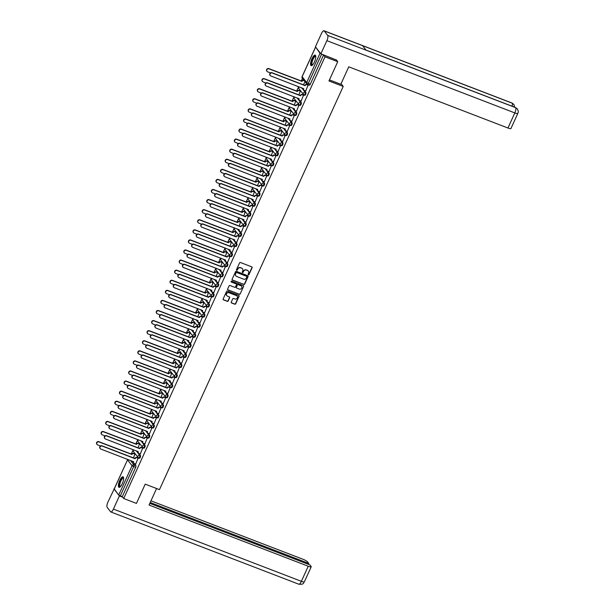 <?xml version="1.0" encoding="UTF-8"?>
<svg xmlns="http://www.w3.org/2000/svg" width="615" height="615" viewBox="0 0 615 615"><rect width="100%" height="100%" fill="white"/><g stroke="black" fill="none" stroke-linecap="round" stroke-linejoin="round"><path stroke-width="0.92" d="M248.399 274.751A0.5 0.461 142.3 0 0 249.044 274.475L252.112 267.74A0.707 0.661 142.3 0 0 251.773 266.864L240.48 262.52A0.707 0.661 142.3 0 0 239.566 262.913L236.491 269.654A0.5 0.461 142.3 0 0 236.729 270.269A0.5 0.461 142.3 0 0 237.375 269.993L237.767 269.116A2.268 2.114 142.3 0 1 240.703 267.863L241.641 268.225A2.268 2.114 142.3 0 1 242.725 271.023L242.325 271.899A0.5 0.461 142.3 0 0 242.564 272.507A0.5 0.461 142.3 0 0 243.209 272.237L243.602 271.361A2.268 2.114 142.3 0 1 246.538 270.1L247.476 270.469A2.268 2.114 142.3 0 1 248.56 273.268L248.168 274.136A0.5 0.461 142.3 0 0 248.399 274.751M248.145 274.498A0.5 0.461 142.3 0 0 248.883 274.267L251.958 267.533A0.707 0.661 142.3 0 0 251.958 266.964M236.475 270.008A0.5 0.461 142.3 0 0 237.213 269.785L237.767 269.116M242.31 272.253A0.5 0.461 142.3 0 0 243.048 272.03L243.602 271.361M314.426 62.007A5.635 1.784 -69 0 0 315.195 55.135A5.635 1.784 -69 0 0 311.928 58.771A5.635 1.784 -69 0 0 311.159 65.644A5.635 1.784 -69 0 0 314.426 62.007M122.262 483.682A5.635 1.784 -69 0 0 123.031 476.81A5.635 1.784 -69 0 0 119.756 480.446A5.635 1.784 -69 0 0 118.987 487.318A5.635 1.784 -69 0 0 122.262 483.682M231.255 302.103A0.707 0.661 142.3 0 0 231.594 302.98L234.761 304.194A0.707 0.661 142.3 0 0 235.676 303.802L239.089 296.315A0.707 0.661 142.3 0 0 238.751 295.446L227.458 291.103A0.707 0.661 142.3 0 0 226.543 291.495L223.13 298.982A0.707 0.661 142.3 0 0 223.468 299.859L227.296 301.327A0.707 0.661 142.3 0 0 228.211 300.935L229.672 297.729A0.707 0.661 142.3 0 0 229.334 296.853L227.435 296.123A1.899 1.768 142.3 0 1 226.781 293.37A1.899 1.768 142.3 0 1 228.98 292.732L236.414 295.592A1.899 1.768 142.3 0 1 237.067 298.344A1.899 1.768 142.3 0 1 234.869 298.982L233.631 298.506A0.707 0.661 142.3 0 0 232.716 298.898L231.255 302.103M336.205 59.717L337.735 61.7L328.956 80.965L343.216 86.438L159.47 489.632L145.217 484.151L136.438 503.408L123.715 498.519L325.012 56.811L323.59 54.973L321.614 54.212L308.269 83.494A1.445 0.454 111 0 1 307.431 84.424A1.445 0.454 111 0 1 307.362 84.37A1.445 1.345 142.3 0 1 306.808 83.963A1.445 1.445 0 0 0 307.431 84.424L309.414 85.185A1.445 0.454 111 0 1 309.337 85.131M337.735 61.7L325.012 56.811M243.755 284.468A0.707 0.661 142.3 0 0 244.67 284.076L248.083 276.589A0.707 0.661 142.3 0 0 247.745 275.712L236.444 271.369A0.707 0.661 142.3 0 0 235.53 271.761L232.116 279.248A0.707 0.661 142.3 0 0 232.455 280.125L243.594 284.261A0.707 0.661 142.3 0 0 244.509 283.869L247.922 276.381A0.707 0.661 142.3 0 0 247.922 275.82M243.586 286.452L240.173 293.939A0.707 0.661 142.3 0 1 239.258 294.331L227.965 289.988A0.707 0.661 142.3 0 1 227.627 289.111L229.08 285.914A0.707 0.661 142.3 0 1 230.002 285.514L234.584 287.282A0.707 0.661 142.3 0 0 235.499 286.882L236.468 284.76A0.707 0.661 142.3 0 0 236.129 283.884L231.355 282.054A0.5 0.461 142.3 0 1 231.186 281.332A0.5 0.461 142.3 0 1 231.763 281.163L243.248 285.575A0.707 0.661 142.3 0 1 243.586 286.452L240.173 293.939M132.417 461.188L133.424 462.488M134.193 463.479L135.907 465.701L133.924 464.94A1.445 0.454 111 0 1 133.655 466.647L120.309 495.921L118.71 495.014L114.244 488.994M302.457 78.336L301.219 81.049M298.659 86.669L296.622 91.135M294.062 96.747L292.025 101.214M289.465 106.833L287.436 111.3M284.876 116.919L282.839 121.386M280.279 126.998L278.241 131.464M275.681 137.084L273.652 141.55M271.092 147.162L269.055 151.628M266.495 157.248L264.458 161.714M261.898 167.334L259.861 171.8M257.301 177.412L255.271 181.879M252.711 187.498L250.674 191.965M248.114 197.576L246.077 202.043M243.517 207.662L241.48 212.129M238.92 217.748L236.89 222.215M234.33 227.827L232.293 232.293M229.733 237.913L227.696 242.379M225.136 247.991L223.099 252.458M220.539 258.077L218.51 262.543M215.95 268.163L213.912 272.63M211.352 278.241L209.315 282.708M206.755 288.327L204.726 292.794M202.166 298.406L200.129 302.88M197.569 308.492L195.532 312.958M192.972 318.578L190.934 323.044M188.375 328.656L186.345 333.122M183.785 338.742L181.748 343.208M179.188 348.828L177.151 353.294M174.591 358.906L172.554 363.373M169.994 368.992L167.964 373.459M165.404 379.071L163.367 383.537M160.807 389.157L158.77 393.623M156.21 399.243L154.173 403.709M151.621 409.321L149.583 413.787M147.023 419.407L144.986 423.873M142.426 429.485L140.389 433.952M137.829 439.571L135.8 444.038M133.24 449.657L131.203 454.124M123.715 498.519L122.293 496.682L120.309 495.921M315.849 47.324L320.015 53.305L321.614 54.212M305.701 91.005L308.153 85.001M301.112 101.091L303.556 95.079M298.913 94.925L300.351 90.935M296.515 111.177L298.959 105.165M294.316 105.011L295.754 101.014M291.917 121.255L294.362 115.251M289.719 115.097L291.156 111.1M287.32 131.341L289.773 125.329M285.122 125.176L286.559 121.178M282.731 141.419L285.175 135.415M280.532 135.262L281.97 131.264M278.134 151.505L280.578 145.494M275.935 145.348L277.373 141.35M273.537 161.591L275.989 155.58M271.338 155.426L272.776 151.428M268.94 171.67L271.392 165.666M266.741 165.512L268.186 161.514M264.35 181.756L266.795 175.744M262.151 175.59L263.589 171.593M259.753 191.834L262.198 185.83M257.554 185.676L258.992 181.679M255.156 201.92L257.608 195.908M252.957 195.762L254.395 191.765M250.559 212.006L253.011 205.994M248.36 205.84L249.805 201.843M245.969 222.084L248.414 216.08M243.771 215.927L245.208 211.929M241.372 232.17L243.817 226.159M239.174 226.005L240.611 222.007M236.775 242.256L239.227 236.245M234.576 236.091L236.014 232.093M232.186 252.335L234.63 246.323M229.987 246.177L231.425 242.179M227.588 262.421L230.033 256.409M225.39 256.255L226.827 252.258M222.991 272.499L225.436 266.495M220.793 266.341L222.23 262.344M218.394 282.585L220.846 276.573M216.196 276.419L217.633 272.43M213.805 292.671L216.249 286.659M211.606 286.505L213.044 282.508M209.208 302.749L211.652 296.745M207.009 296.591L208.447 292.594M204.611 312.835L207.063 306.824M202.412 306.67L203.849 302.672M200.013 322.913L202.466 316.91M197.815 316.756L199.26 312.758M195.424 332.999L197.869 326.988M193.225 326.834L194.663 322.844M190.827 343.085L193.271 337.074M188.628 336.92L190.066 332.923M186.23 353.164L188.682 347.16M184.031 347.006L185.469 343.009M181.633 363.25L184.085 357.238M179.434 357.084L180.879 353.087M177.043 373.328L179.488 367.324M174.845 367.17L176.282 363.173M172.446 383.414L174.891 377.402M170.247 377.249L171.685 373.259M167.849 393.5L170.301 387.488M165.65 387.335L167.088 383.337M163.259 403.578L165.704 397.574M161.061 397.421L162.498 393.423M158.662 413.664L161.107 407.653M156.464 407.499L157.901 403.502M154.065 423.743L156.518 417.739M151.867 417.585L153.304 413.588M149.468 433.829L151.92 427.817M147.269 427.663L148.707 423.674M144.879 443.915L147.323 437.903M142.68 437.749L144.118 433.752M140.281 453.993L142.726 447.989M138.083 447.835L139.52 443.838M135.684 464.079L138.137 458.067M133.486 457.914L134.923 453.916M137.014 451.11L138.021 452.409M138.79 453.401L140.504 455.615L139.797 455.346A1.445 0.454 111 0 1 139.582 456.93A1.445 0.454 111 0 1 138.69 457.983A1.445 0.454 111 0 1 138.621 457.929A1.445 1.345 -37.7 0 1 137.929 456.146A1.445 1.345 -37.7 0 1 139.797 455.346L136.315 450.833M141.611 441.024L142.619 442.323M143.38 443.315L145.094 445.529L144.394 445.26A1.445 0.454 111 0 1 144.179 446.844A1.445 0.454 111 0 1 143.287 447.905A1.445 0.454 111 0 1 143.218 447.851A1.445 1.345 -37.7 0 1 142.526 446.06A1.445 1.345 -37.7 0 1 144.394 445.26L140.904 440.755M146.209 430.938L147.208 432.245M147.977 433.237L149.691 435.451L148.991 435.182A1.445 0.454 111 0 1 148.776 436.765A1.445 0.454 111 0 1 147.877 437.819A1.445 0.454 111 0 1 147.808 437.765A1.445 1.345 -37.7 0 1 147.123 435.981A1.445 1.345 -37.7 0 1 148.991 435.182L145.501 430.669M150.798 420.86L151.805 422.159M152.574 423.151L154.288 425.365L153.581 425.096A1.445 0.454 111 0 1 153.366 426.679A1.445 0.454 111 0 1 152.474 427.733A1.445 0.454 111 0 1 152.405 427.679A1.445 1.345 -37.7 0 1 151.713 425.895A1.445 1.345 -37.7 0 1 153.581 425.096L150.098 420.591M155.395 410.774L156.402 412.073M157.171 413.065L158.878 415.286L158.178 415.01A1.445 0.454 111 0 1 157.963 416.593A1.445 0.454 111 0 1 157.071 417.654A1.445 0.454 111 0 1 157.002 417.6A1.445 1.345 -37.7 0 1 156.31 415.817A1.445 1.345 -37.7 0 1 158.178 415.01L154.696 410.505M159.992 400.688L160.999 401.995M161.76 402.986L163.475 405.2L162.775 404.931A1.445 0.454 111 0 1 162.56 406.515A1.445 0.454 111 0 1 161.668 407.568A1.445 0.454 111 0 1 161.591 407.514A1.445 1.345 -37.7 0 1 160.907 405.731A1.445 1.345 -37.7 0 1 162.775 404.931L159.285 400.419M164.589 390.61L165.589 391.909M166.358 392.9L168.072 395.114L167.365 394.845A1.445 0.454 111 0 1 167.157 396.429A1.445 0.454 111 0 1 166.258 397.49A1.445 0.454 111 0 1 166.188 397.436A1.445 1.345 -37.7 0 1 165.496 395.645A1.445 1.345 -37.7 0 1 167.365 394.845L163.882 390.341M169.179 380.524L170.186 381.83M170.955 382.822L172.669 385.036L171.962 384.767A1.445 0.454 111 0 1 171.746 386.351A1.445 0.454 111 0 1 170.855 387.404A1.445 0.454 111 0 1 170.786 387.35A1.445 1.345 -37.7 0 1 170.094 385.567A1.445 1.345 -37.7 0 1 171.962 384.767L168.479 380.255M173.776 370.445L174.783 371.744M175.552 372.736L177.258 374.95L176.559 374.681A1.445 0.454 111 0 1 176.344 376.265A1.445 0.454 111 0 1 175.452 377.318A1.445 0.454 111 0 1 175.383 377.264A1.445 1.345 -37.7 0 1 174.691 375.481A1.445 1.345 -37.7 0 1 176.559 374.681L173.076 370.176M178.373 360.359L179.38 361.658M180.141 362.65L181.856 364.872L181.156 364.595A1.445 0.454 111 0 1 180.941 366.179A1.445 0.454 111 0 1 180.049 367.24A1.445 0.454 111 0 1 179.972 367.186A1.445 1.345 -37.7 0 1 179.288 365.402A1.445 1.345 -37.7 0 1 181.156 364.595L177.666 360.09M182.963 350.273L183.97 351.58M184.738 352.572L186.453 354.786L185.745 354.517A1.445 0.454 111 0 1 185.538 356.1A1.445 0.454 111 0 1 184.638 357.154A1.445 0.454 111 0 1 184.569 357.1A1.445 1.345 -37.7 0 1 183.877 355.316A1.445 1.345 -37.7 0 1 185.745 354.517L182.263 350.004M187.56 340.195L188.567 341.494M189.335 342.486L191.05 344.7L190.343 344.431A1.445 0.454 111 0 1 190.127 346.014A1.445 0.454 111 0 1 189.236 347.075A1.445 0.454 111 0 1 189.166 347.014A1.445 1.345 -37.7 0 1 188.474 345.23A1.445 1.345 -37.7 0 1 190.343 344.431L186.86 339.926M192.157 330.109L193.164 331.416M193.925 332.4L195.639 334.622L194.94 334.352A1.445 0.454 111 0 1 194.724 335.936A1.445 0.454 111 0 1 193.833 336.989A1.445 0.454 111 0 1 193.763 336.935A1.445 1.345 -37.7 0 1 193.072 335.152A1.445 1.345 -37.7 0 1 194.94 334.352L191.45 329.84M196.754 320.031L197.761 321.33M198.522 322.322L200.236 324.536L199.537 324.266A1.445 0.454 111 0 1 199.321 325.85A1.445 0.454 111 0 1 198.43 326.903A1.445 0.454 111 0 1 198.353 326.849A1.445 1.345 -37.7 0 1 197.669 325.066A1.445 1.345 -37.7 0 1 199.537 324.266L196.047 319.754M201.343 309.945L202.35 311.244M203.119 312.236L204.833 314.457L204.126 314.18A1.445 0.454 111 0 1 203.911 315.764A1.445 0.454 111 0 1 203.019 316.825A1.445 0.454 111 0 1 202.95 316.771A1.445 1.345 -37.7 0 1 202.258 314.988A1.445 1.345 -37.7 0 1 204.126 314.18L200.644 309.676M205.94 299.859L206.947 301.166M207.716 302.157L209.431 304.371L208.723 304.102A1.445 0.454 111 0 1 208.508 305.686A1.445 0.454 111 0 1 207.616 306.739A1.445 0.454 111 0 1 207.547 306.685A1.445 1.345 -37.7 0 1 206.855 304.902A1.445 1.345 -37.7 0 1 208.723 304.102L205.241 299.59M210.538 289.78L211.545 291.079M212.306 292.071L214.02 294.285L213.32 294.016A1.445 0.454 111 0 1 213.105 295.6A1.445 0.454 111 0 1 212.213 296.661A1.445 0.454 111 0 1 212.144 296.599A1.445 1.345 -37.7 0 1 211.452 294.816A1.445 1.345 -37.7 0 1 213.32 294.016L209.83 289.511M215.135 279.694L216.134 281.001M216.903 281.985L218.617 284.207L217.918 283.938A1.445 0.454 111 0 1 217.702 285.521A1.445 0.454 111 0 1 216.803 286.575A1.445 0.454 111 0 1 216.734 286.521A1.445 1.345 -37.7 0 1 216.05 284.737A1.445 1.345 -37.7 0 1 217.918 283.938L214.427 279.425M219.724 269.616L220.731 270.915M221.5 271.907L223.214 274.121L222.507 273.852A1.445 0.454 111 0 1 222.292 275.435A1.445 0.454 111 0 1 221.4 276.489A1.445 0.454 111 0 1 221.331 276.435A1.445 1.345 -37.7 0 1 220.639 274.651A1.445 1.345 -37.7 0 1 222.507 273.852L219.025 269.339M224.321 259.53L225.328 260.829M226.097 261.821L227.804 264.043L227.104 263.766A1.445 0.454 111 0 1 226.889 265.349A1.445 0.454 111 0 1 225.997 266.41A1.445 0.454 111 0 1 225.928 266.357A1.445 1.345 -37.7 0 1 225.236 264.573A1.445 1.345 -37.7 0 1 227.104 263.766L223.622 259.261M228.918 249.444L229.925 250.751M230.686 251.743L232.401 253.957L231.701 253.688A1.445 0.454 111 0 1 231.486 255.271A1.445 0.454 111 0 1 230.594 256.324A1.445 0.454 111 0 1 230.517 256.271A1.445 1.345 -37.7 0 1 229.833 254.487A1.445 1.345 -37.7 0 1 231.701 253.688L228.211 249.175M233.516 239.366L234.515 240.665M235.284 241.657L236.998 243.871L236.291 243.602A1.445 0.454 111 0 1 236.083 245.185A1.445 0.454 111 0 1 235.184 246.246A1.445 0.454 111 0 1 235.114 246.185A1.445 1.345 -37.7 0 1 234.423 244.401A1.445 1.345 -37.7 0 1 236.291 243.602L232.808 239.097M238.105 229.28L239.112 230.579M239.881 231.571L241.595 233.792L240.888 233.523A1.445 0.454 111 0 1 240.673 235.099A1.445 0.454 111 0 1 239.781 236.16A1.445 0.454 111 0 1 239.712 236.106A1.445 1.345 -37.7 0 1 239.02 234.323A1.445 1.345 -37.7 0 1 240.888 233.523L237.405 229.011M242.702 219.201L243.709 220.501M244.478 221.492L246.185 223.706L245.485 223.437A1.445 0.454 111 0 1 245.27 225.021A1.445 0.454 111 0 1 244.378 226.074A1.445 0.454 111 0 1 244.309 226.02A1.445 1.345 -37.7 0 1 243.617 224.237A1.445 1.345 -37.7 0 1 245.485 223.437L242.003 218.925M247.299 209.115L248.306 210.415M249.067 211.406L250.782 213.62L250.082 213.351A1.445 0.454 111 0 1 249.867 214.935A1.445 0.454 111 0 1 248.975 215.996A1.445 0.454 111 0 1 248.898 215.942A1.445 1.345 -37.7 0 1 248.214 214.158A1.445 1.345 -37.7 0 1 250.082 213.351L246.592 208.846M251.889 199.029L252.896 200.336M253.664 201.328L255.379 203.542L254.671 203.273A1.445 0.454 111 0 1 254.464 204.857A1.445 0.454 111 0 1 253.565 205.91A1.445 0.454 111 0 1 253.495 205.856A1.445 1.345 -37.7 0 1 252.803 204.072A1.445 1.345 -37.7 0 1 254.671 203.273L251.189 198.76M256.486 188.951L257.493 190.25M258.262 191.242L259.976 193.456L259.269 193.187A1.445 0.454 111 0 1 259.053 194.771A1.445 0.454 111 0 1 258.162 195.831A1.445 0.454 111 0 1 258.092 195.77A1.445 1.345 -37.7 0 1 257.401 193.986A1.445 1.345 -37.7 0 1 259.269 193.187L255.786 188.682M261.083 178.865L262.09 180.164M262.851 181.156L264.565 183.378L263.866 183.109A1.445 0.454 111 0 1 263.651 184.685A1.445 0.454 111 0 1 262.759 185.745A1.445 0.454 111 0 1 262.69 185.692A1.445 1.345 -37.7 0 1 261.998 183.908A1.445 1.345 -37.7 0 1 263.866 183.109L260.376 178.596M265.68 168.787L266.687 170.086M267.448 171.078L269.162 173.292L268.463 173.023A1.445 0.454 111 0 1 268.248 174.606A1.445 0.454 111 0 1 267.356 175.659A1.445 0.454 111 0 1 267.279 175.606A1.445 1.345 -37.7 0 1 266.595 173.822A1.445 1.345 -37.7 0 1 268.463 173.023L264.973 168.51M270.269 158.701L271.276 160M272.045 160.992L273.76 163.206L273.052 162.937A1.445 0.454 111 0 1 272.837 164.52A1.445 0.454 111 0 1 271.945 165.581A1.445 0.454 111 0 1 271.876 165.527A1.445 1.345 -37.7 0 1 271.184 163.744A1.445 1.345 -37.7 0 1 273.052 162.937L269.57 158.432M274.867 148.615L275.874 149.922M276.642 150.913L278.357 153.127L277.649 152.858A1.445 0.454 111 0 1 277.434 154.442A1.445 0.454 111 0 1 276.542 155.495A1.445 0.454 111 0 1 276.473 155.441A1.445 1.345 -37.7 0 1 275.781 153.658A1.445 1.345 -37.7 0 1 277.649 152.858L274.167 148.346M279.464 138.536L280.471 139.836M281.232 140.827L282.946 143.041L282.247 142.772A1.445 0.454 111 0 1 282.031 144.356A1.445 0.454 111 0 1 281.14 145.417A1.445 0.454 111 0 1 281.07 145.355A1.445 1.345 -37.7 0 1 280.379 143.572A1.445 1.345 -37.7 0 1 282.247 142.772L278.756 138.267M284.061 128.45L285.06 129.75M285.829 130.741L287.543 132.963L286.844 132.686A1.445 0.454 111 0 1 286.628 134.27A1.445 0.454 111 0 1 285.729 135.331A1.445 0.454 111 0 1 285.66 135.277A1.445 1.345 -37.7 0 1 284.976 133.493A1.445 1.345 -37.7 0 1 286.844 132.686L283.354 128.181M288.65 118.372L289.657 119.671M290.426 120.663L292.14 122.877L291.433 122.608A1.445 0.454 111 0 1 291.218 124.192A1.445 0.454 111 0 1 290.326 125.245A1.445 0.454 111 0 1 290.257 125.191A1.445 1.345 -37.7 0 1 289.565 123.407A1.445 1.345 -37.7 0 1 291.433 122.608L287.951 118.095M293.247 108.286L294.254 109.585M295.023 110.577L296.73 112.791L296.03 112.522A1.445 0.454 111 0 1 295.815 114.106A1.445 0.454 111 0 1 294.923 115.166A1.445 0.454 111 0 1 294.854 115.113A1.445 1.345 -37.7 0 1 294.162 113.321A1.445 1.345 -37.7 0 1 296.03 112.522L292.548 108.017M297.845 98.2L298.852 99.507M299.613 100.499L301.327 102.713L300.627 102.444A1.445 0.454 111 0 1 300.412 104.027A1.445 0.454 111 0 1 299.52 105.08A1.445 0.454 111 0 1 299.444 105.027A1.445 1.345 -37.7 0 1 298.759 103.243A1.445 1.345 -37.7 0 1 300.627 102.444L297.137 97.931M302.442 88.122L303.441 89.421M304.21 90.413L305.924 92.627L305.217 92.358A1.445 0.454 111 0 1 305.009 93.941A1.445 0.454 111 0 1 304.11 95.002A1.445 0.454 111 0 1 304.041 94.941A1.445 1.345 -37.7 0 1 303.349 93.157A1.445 1.345 -37.7 0 1 305.217 92.358L301.734 87.853M343.216 86.438L341.079 83.678M303.503 84.847L304.986 81.603M139.321 458.198A1.445 0.454 -69 0 0 139.397 458.252A1.445 0.454 -69 0 0 140.289 457.199A1.445 0.454 -69 0 0 140.504 455.615M143.918 448.12A1.445 0.454 -69 0 0 143.987 448.174A1.445 0.454 -69 0 0 144.879 447.113A1.445 0.454 -69 0 0 145.094 445.529M148.515 438.034A1.445 0.454 -69 0 0 148.584 438.088A1.445 0.454 -69 0 0 149.476 437.034A1.445 0.454 -69 0 0 149.691 435.451M153.104 427.948A1.445 0.454 -69 0 0 153.181 428.009A1.445 0.454 -69 0 0 154.073 426.948A1.445 0.454 -69 0 0 154.288 425.365M157.701 417.869A1.445 0.454 -69 0 0 157.771 417.923A1.445 0.454 -69 0 0 158.67 416.87A1.445 0.454 -69 0 0 158.878 415.286M162.299 407.783A1.445 0.454 -69 0 0 162.368 407.837A1.445 0.454 -69 0 0 163.259 406.784A1.445 0.454 -69 0 0 163.475 405.2M166.896 397.705A1.445 0.454 -69 0 0 166.965 397.759A1.445 0.454 -69 0 0 167.857 396.698A1.445 0.454 -69 0 0 168.072 395.114M171.485 387.619A1.445 0.454 -69 0 0 171.562 387.673A1.445 0.454 -69 0 0 172.454 386.62A1.445 0.454 -69 0 0 172.669 385.036M176.082 377.533A1.445 0.454 -69 0 0 176.151 377.595A1.445 0.454 -69 0 0 177.051 376.534A1.445 0.454 -69 0 0 177.258 374.95M180.679 367.455A1.445 0.454 -69 0 0 180.749 367.509A1.445 0.454 -69 0 0 181.64 366.455A1.445 0.454 -69 0 0 181.856 364.872M185.276 357.369A1.445 0.454 -69 0 0 185.346 357.423A1.445 0.454 -69 0 0 186.237 356.369A1.445 0.454 -69 0 0 186.453 354.786M189.866 347.291A1.445 0.454 -69 0 0 189.943 347.344A1.445 0.454 -69 0 0 190.835 346.283A1.445 0.454 -69 0 0 191.05 344.7M194.463 337.204A1.445 0.454 -69 0 0 194.532 337.258A1.445 0.454 -69 0 0 195.424 336.205A1.445 0.454 -69 0 0 195.639 334.622M199.06 327.118A1.445 0.454 -69 0 0 199.129 327.18A1.445 0.454 -69 0 0 200.021 326.119A1.445 0.454 -69 0 0 200.236 324.536M203.657 317.04A1.445 0.454 -69 0 0 203.726 317.094A1.445 0.454 -69 0 0 204.618 316.033A1.445 0.454 -69 0 0 204.833 314.457M208.247 306.954A1.445 0.454 -69 0 0 208.324 307.008A1.445 0.454 -69 0 0 209.215 305.955A1.445 0.454 -69 0 0 209.431 304.371M212.844 296.876A1.445 0.454 -69 0 0 212.913 296.93A1.445 0.454 -69 0 0 213.805 295.869A1.445 0.454 -69 0 0 214.02 294.285M217.441 286.79A1.445 0.454 -69 0 0 217.51 286.844A1.445 0.454 -69 0 0 218.402 285.791A1.445 0.454 -69 0 0 218.617 284.207M222.03 276.704A1.445 0.454 -69 0 0 222.107 276.765A1.445 0.454 -69 0 0 222.999 275.704A1.445 0.454 -69 0 0 223.214 274.121M226.628 266.626A1.445 0.454 -69 0 0 226.697 266.679A1.445 0.454 -69 0 0 227.596 265.618A1.445 0.454 -69 0 0 227.804 264.043M231.225 256.54A1.445 0.454 -69 0 0 231.294 256.593A1.445 0.454 -69 0 0 232.186 255.54A1.445 0.454 -69 0 0 232.401 253.957M235.822 246.461A1.445 0.454 -69 0 0 235.891 246.515A1.445 0.454 -69 0 0 236.783 245.454A1.445 0.454 -69 0 0 236.998 243.871M240.411 236.375A1.445 0.454 -69 0 0 240.488 236.429A1.445 0.454 -69 0 0 241.38 235.376A1.445 0.454 -69 0 0 241.595 233.792M245.008 226.289A1.445 0.454 -69 0 0 245.078 226.351A1.445 0.454 -69 0 0 245.977 225.29A1.445 0.454 -69 0 0 246.185 223.706M249.605 216.211A1.445 0.454 -69 0 0 249.675 216.265A1.445 0.454 -69 0 0 250.566 215.204A1.445 0.454 -69 0 0 250.782 213.62M254.203 206.125A1.445 0.454 -69 0 0 254.272 206.179A1.445 0.454 -69 0 0 255.164 205.126A1.445 0.454 -69 0 0 255.379 203.542M258.792 196.047A1.445 0.454 -69 0 0 258.869 196.1A1.445 0.454 -69 0 0 259.761 195.04A1.445 0.454 -69 0 0 259.976 193.456M263.389 185.961A1.445 0.454 -69 0 0 263.458 186.014A1.445 0.454 -69 0 0 264.35 184.961A1.445 0.454 -69 0 0 264.565 183.378M267.986 175.875A1.445 0.454 -69 0 0 268.055 175.936A1.445 0.454 -69 0 0 268.947 174.875A1.445 0.454 -69 0 0 269.162 173.292M272.583 165.796A1.445 0.454 -69 0 0 272.653 165.85A1.445 0.454 -69 0 0 273.544 164.789A1.445 0.454 -69 0 0 273.76 163.206M277.173 155.71A1.445 0.454 -69 0 0 277.242 155.764A1.445 0.454 -69 0 0 278.141 154.711A1.445 0.454 -69 0 0 278.357 153.127M281.77 145.632A1.445 0.454 -69 0 0 281.839 145.686A1.445 0.454 -69 0 0 282.731 144.625A1.445 0.454 -69 0 0 282.946 143.041M286.367 135.546A1.445 0.454 -69 0 0 286.436 135.6A1.445 0.454 -69 0 0 287.328 134.547A1.445 0.454 -69 0 0 287.543 132.963M290.957 125.46A1.445 0.454 -69 0 0 291.033 125.522A1.445 0.454 -69 0 0 291.925 124.461A1.445 0.454 -69 0 0 292.14 122.877M295.554 115.382A1.445 0.454 -69 0 0 295.623 115.436A1.445 0.454 -69 0 0 296.522 114.375A1.445 0.454 -69 0 0 296.73 112.791M300.151 105.296A1.445 0.454 -69 0 0 300.22 105.35A1.445 0.454 -69 0 0 301.112 104.296A1.445 0.454 -69 0 0 301.327 102.713M304.748 95.217A1.445 0.454 -69 0 0 304.817 95.271A1.445 0.454 -69 0 0 305.709 94.21A1.445 0.454 -69 0 0 305.924 92.627M122.293 496.682L135.638 467.408A1.445 0.454 -69 0 0 135.907 465.701M323.59 54.973L310.252 84.255A1.445 0.454 111 0 1 309.414 85.185M248.268 271.007A2.268 2.114 142.3 0 0 247.322 270.262L247.476 270.469M243.448 271.154A2.268 2.114 142.3 0 1 246.377 269.893L247.322 270.262M242.425 268.763A2.268 2.114 142.3 0 0 241.48 268.017L241.641 268.225M237.605 268.909A2.268 2.114 142.3 0 1 240.542 267.656L241.48 268.017M232.116 279.81A0.707 0.661 142.3 0 0 232.301 279.917L243.594 284.261M246.884 276.95A0.5 0.461 142.3 0 0 246.646 276.335L236.737 272.522A0.5 0.461 142.3 0 0 236.091 272.799L235.676 273.721A2.268 2.114 142.3 0 0 236.752 276.519L243.532 279.125A2.268 2.114 142.3 0 0 246.469 277.865L246.884 276.95M235.806 275.774A2.268 2.114 142.3 0 1 235.514 273.514L235.929 272.591A0.5 0.461 142.3 0 1 236.575 272.314L246.484 276.127M227.619 289.68A0.707 0.661 142.3 0 0 227.804 289.78L239.097 294.124A0.707 0.661 142.3 0 0 240.011 293.732M236.306 283.992A0.707 0.661 142.3 0 0 235.968 283.676L231.355 282.054M239.335 289.104A1.899 1.768 142.3 0 0 241.61 286.252A1.899 1.768 142.3 0 0 240.88 285.714L238.259 284.707A0.707 0.661 142.3 0 0 237.344 285.099L236.375 287.22A0.707 0.661 142.3 0 0 236.714 288.097L239.335 289.104M241.526 286.152A1.899 1.768 142.3 0 0 240.719 285.506L240.88 285.714M236.375 287.782A0.707 0.661 142.3 0 1 236.214 287.013L237.182 284.891A0.707 0.661 142.3 0 1 238.105 284.499L240.719 285.506M243.425 286.244A0.707 0.661 142.3 0 0 243.425 285.683M237.059 296.023A1.899 1.768 142.3 0 0 236.26 295.385L236.414 295.592M226.635 295.477A1.899 1.768 142.3 0 1 228.818 292.525L236.26 295.385M223.122 299.543A0.707 0.661 142.3 0 0 223.307 299.651L227.135 301.119A0.707 0.661 142.3 0 0 228.05 300.727L229.51 297.522A0.707 0.661 142.3 0 0 229.51 296.96M231.255 302.665A0.707 0.661 142.3 0 0 231.432 302.772L234.599 303.987A0.707 0.661 142.3 0 0 235.514 303.595L238.928 296.107A0.707 0.661 142.3 0 0 238.935 295.546M304.379 80.826L303.833 80.611A1.445 1.345 142.3 0 0 301.965 81.411L268.993 68.857A1.661 1.545 142.3 0 0 267.002 71.355A1.661 1.545 142.3 0 0 267.64 71.824L270.477 72.916M266.91 71.217A1.661 1.545 -37.7 0 1 268.786 68.588L301.757 81.142A1.445 1.345 -37.7 0 1 303.625 80.342L303.833 80.611M304.171 80.55L303.625 80.342M308.399 85.285L307.039 84.762A1.445 1.345 142.3 0 0 305.171 85.562L304.963 85.293A1.445 1.345 -37.7 0 1 306.831 84.493L308.23 85.031M303.772 89.959A1.445 1.345 -37.7 0 1 303.495 88.522M270.116 75.368A1.661 1.545 -37.7 0 1 271.991 72.731L304.917 85.393M305.125 85.662L272.199 73.001A1.661 1.545 142.3 0 0 270.208 75.507A1.661 1.545 142.3 0 0 270.846 75.976L303.725 88.729A1.445 1.345 142.3 0 0 304.417 90.513L305.778 91.035M300.597 91.22L299.236 90.697A1.445 1.345 142.3 0 0 297.368 91.497L264.396 78.935A1.661 1.545 142.3 0 0 262.405 81.441A1.661 1.545 142.3 0 0 263.043 81.91L265.888 83.002M262.313 81.295A1.661 1.545 -37.7 0 1 264.189 78.666L297.16 91.228A1.445 1.345 -37.7 0 1 299.028 90.428L299.236 90.697M300.428 90.966L299.028 90.428M296.007 101.298L294.639 100.775A1.445 1.345 142.3 0 0 292.771 101.575L259.807 89.021A1.661 1.545 142.3 0 0 257.816 91.52A1.661 1.545 142.3 0 0 258.446 91.996L261.29 93.088M257.716 91.381A1.661 1.545 -37.7 0 1 259.599 88.752L292.563 101.306A1.445 1.345 -37.7 0 1 294.431 100.506L294.639 100.775M295.83 101.044L294.431 100.506M329.44 79.904L340.81 84.278L348.759 66.82L507.952 128.012L514.824 112.922L326.873 40.675L320.876 53.828L336.451 60.039M326.873 40.675A4.443 1.407 -69 0 0 327.695 35.424L366.056 50.169L362.573 45.664L324.213 30.919L327.695 35.424M324.213 30.919A4.443 1.407 -69 0 0 323.997 30.75A4.443 1.407 -69 0 0 321.422 33.617L315.426 46.771L320.876 53.828M517.807 113.475C517.745 112.107 519.268 113.014 517.323 108.909L515.654 107.671A4.443 1.407 -69 0 1 514.824 112.922A4.328 0.776 24.5 0 0 517.807 113.475L510.927 128.566A4.328 0.776 -155.5 0 1 507.952 128.012M512.118 106.234A4.443 1.407 -69 0 0 512.172 103.166L513.879 104.465L514.732 107.241M156.587 488.518L149.053 505.046L308.238 566.238A4.328 0.776 24.5 0 0 311.221 566.784A4.328 0.776 24.5 0 0 311.113 566.461L309.922 564.916L149.814 503.377M110.831 511.949A4.443 1.407 -69 0 0 113.406 509.082L301.365 581.329A4.328 0.776 24.5 0 0 304.34 581.882C303.164 582.497 304.74 584.711 298.782 584.196L110.831 511.949A4.443 1.407 -69 0 1 110.608 511.78L107.125 507.275A4.443 1.407 -69 0 1 107.956 502.024L114.175 488.956M113.406 509.082L119.402 495.928L113.952 488.871M308.376 564.324L308.784 563.448L307.585 561.902A4.328 0.776 24.5 0 0 302.788 559.181L150.975 500.825M308.784 563.448L150.214 502.493M119.402 495.928L122.685 497.189M312.443 65.098A4.874 1.538 111 0 1 311.697 64.944A4.874 1.538 111 0 1 312.605 59.186A4.874 1.538 111 0 1 315.68 56.219A4.874 1.538 111 0 1 315.779 56.396M315.795 56.603A4.513 1.43 -69 0 0 315.626 56.495A4.513 1.43 -69 0 0 312.835 59.801A4.513 1.43 -69 0 0 312.166 64.744A4.513 1.43 -69 0 0 312.389 64.921A4.513 1.43 -69 0 0 312.581 64.952M315.457 55.327A5.597 1.768 -69 0 0 312.097 59.809A5.597 1.768 -69 0 0 311.405 65.597A5.597 1.768 -69 0 0 311.474 65.674M120.271 486.773A4.874 1.538 111 0 1 119.533 486.619A4.874 1.538 111 0 1 120.44 480.861A4.874 1.538 111 0 1 123.507 477.893A4.874 1.538 111 0 1 123.615 478.07M123.623 478.278A4.513 1.43 -69 0 0 123.461 478.17A4.513 1.43 -69 0 0 120.671 481.476A4.513 1.43 -69 0 0 120.002 486.419A4.513 1.43 -69 0 0 120.225 486.596A4.513 1.43 -69 0 0 120.417 486.626M123.292 477.002A5.597 1.768 -69 0 0 119.925 481.484A5.597 1.768 -69 0 0 119.241 487.272A5.597 1.768 -69 0 0 119.31 487.349M303.81 95.371L302.442 94.841A1.445 1.345 142.3 0 0 300.574 95.648L300.366 95.379A1.445 1.345 -37.7 0 1 302.234 94.572L303.633 95.11M299.174 100.045A1.445 1.345 -37.7 0 1 298.898 98.608M265.519 85.447A1.661 1.545 -37.7 0 1 267.402 82.817L300.32 95.471M300.535 95.74L267.61 83.087A1.661 1.545 142.3 0 0 265.618 85.585A1.661 1.545 142.3 0 0 266.249 86.062L299.136 98.815A1.445 1.345 142.3 0 0 299.82 100.599L301.189 101.121M299.213 105.449L297.852 104.927A1.445 1.345 142.3 0 0 295.984 105.726L295.769 105.457A1.445 1.345 -37.7 0 1 297.637 104.658L299.036 105.196M294.577 110.131A1.445 1.345 -37.7 0 1 294.301 108.694M260.921 95.533A1.661 1.545 -37.7 0 1 262.805 92.896L295.73 105.557M295.938 105.826L263.012 93.173A1.661 1.545 142.3 0 0 261.021 95.671A1.661 1.545 142.3 0 0 261.659 96.14L294.539 108.893A1.445 1.345 142.3 0 0 295.231 110.677L296.591 111.207M291.41 111.384L290.049 110.861A1.445 1.345 142.3 0 0 288.181 111.661L255.21 99.1A1.661 1.545 142.3 0 0 253.219 101.606A1.661 1.545 142.3 0 0 253.857 102.075L256.693 103.166M253.119 101.467A1.661 1.545 -37.7 0 1 255.002 98.831L287.966 111.392A1.445 1.345 -37.7 0 1 289.834 110.592L290.049 110.861M291.233 111.131L289.834 110.592M286.813 121.47L285.452 120.94A1.445 1.345 142.3 0 0 283.584 121.747L250.613 109.186A1.661 1.545 142.3 0 0 248.621 111.684A1.661 1.545 142.3 0 0 249.26 112.161L252.096 113.252M248.529 111.546A1.661 1.545 -37.7 0 1 250.405 108.917L283.377 121.478A1.445 1.345 -37.7 0 1 285.245 120.671L285.452 120.94M286.644 121.209L285.245 120.671M282.224 131.549L280.855 131.026A1.445 1.345 142.3 0 0 278.987 131.825L246.023 119.272A1.661 1.545 142.3 0 0 244.032 121.77A1.661 1.545 142.3 0 0 244.662 122.239L247.507 123.331M243.932 121.632A1.661 1.545 -37.7 0 1 245.808 119.003L278.779 131.556A1.445 1.345 -37.7 0 1 280.648 130.757L280.855 131.026M282.047 131.295L280.648 130.757M294.616 115.535L293.255 115.013A1.445 1.345 142.3 0 0 291.387 115.812L291.179 115.543A1.445 1.345 -37.7 0 1 293.048 114.744L294.447 115.282M289.98 120.209A1.445 1.345 -37.7 0 1 289.703 118.772M256.332 105.611A1.661 1.545 -37.7 0 1 258.208 102.982L291.133 115.635M291.341 115.904L258.415 103.251A1.661 1.545 142.3 0 0 256.424 105.757A1.661 1.545 142.3 0 0 257.062 106.226L289.942 118.979A1.445 1.345 142.3 0 0 290.634 120.763L291.994 121.286M290.026 125.614L288.658 125.091A1.445 1.345 142.3 0 0 286.79 125.891L286.582 125.621A1.445 1.345 -37.7 0 1 288.45 124.822L289.85 125.36M285.391 130.295A1.445 1.345 -37.7 0 1 285.114 128.858M251.735 115.697A1.661 1.545 -37.7 0 1 253.611 113.068L286.536 125.721M286.744 125.99L253.826 113.337A1.661 1.545 142.3 0 0 251.835 115.835A1.661 1.545 142.3 0 0 252.465 116.312L285.345 129.058A1.445 1.345 142.3 0 0 286.036 130.849L287.405 131.372M285.429 135.7L284.061 135.177A1.445 1.345 142.3 0 0 282.193 135.977L281.985 135.707A1.445 1.345 -37.7 0 1 283.853 134.908L285.252 135.446M280.794 140.374A1.445 1.345 -37.7 0 1 280.517 138.936M247.138 125.783A1.661 1.545 -37.7 0 1 249.021 123.146L281.947 135.807M282.154 136.076L249.229 123.415A1.661 1.545 142.3 0 0 247.238 125.921A1.661 1.545 142.3 0 0 247.876 126.39L280.755 139.144A1.445 1.345 142.3 0 0 281.439 140.927L282.808 141.45M277.626 141.635L276.258 141.112A1.445 1.345 142.3 0 0 274.39 141.911L241.426 129.35A1.661 1.545 142.3 0 0 239.435 131.856A1.661 1.545 142.3 0 0 240.073 132.325L242.91 133.417M239.335 131.71A1.661 1.545 -37.7 0 1 241.218 129.081L274.182 141.642A1.445 1.345 -37.7 0 1 276.05 140.843L276.258 141.112M277.45 141.381L276.05 140.843M280.832 145.786L279.471 145.255A1.445 1.345 142.3 0 0 277.603 146.062L277.396 145.793A1.445 1.345 -37.7 0 1 279.256 144.986L280.655 145.524M276.197 150.46A1.445 1.345 -37.7 0 1 275.92 149.022M242.548 135.861A1.661 1.545 -37.7 0 1 244.424 133.232L277.35 145.886M277.557 146.155L244.632 133.501A1.661 1.545 142.3 0 0 242.641 136A1.661 1.545 142.3 0 0 243.279 136.476L276.158 149.23A1.445 1.345 142.3 0 0 276.85 151.013L278.211 151.536M273.029 151.721L271.669 151.19A1.445 1.345 142.3 0 0 269.8 151.997L236.829 139.436A1.661 1.545 142.3 0 0 234.838 141.934A1.661 1.545 142.3 0 0 235.476 142.411L238.312 143.503M234.746 141.796A1.661 1.545 -37.7 0 1 236.621 139.167L269.593 151.721A1.445 1.345 -37.7 0 1 271.453 150.921L271.669 151.19M272.852 151.459L271.453 150.921M276.235 155.864L274.874 155.341A1.445 1.345 142.3 0 0 273.006 156.141L272.799 155.872A1.445 1.345 -37.7 0 1 274.667 155.072L276.066 155.61M271.607 160.546A1.445 1.345 -37.7 0 1 271.323 159.108M237.951 145.947A1.661 1.545 -37.7 0 1 239.827 143.318L272.752 155.972M272.96 156.241L240.035 143.587A1.661 1.545 142.3 0 0 238.043 146.086A1.661 1.545 142.3 0 0 238.682 146.554L271.561 159.308A1.445 1.345 142.3 0 0 272.253 161.092L273.614 161.622M268.432 161.799L267.071 161.276A1.445 1.345 142.3 0 0 265.203 162.076L232.232 149.514A1.661 1.545 142.3 0 0 230.241 152.02A1.661 1.545 142.3 0 0 230.879 152.489L233.715 153.581M230.148 151.882A1.661 1.545 -37.7 0 1 232.024 149.245L264.996 161.806A1.445 1.345 -37.7 0 1 266.864 161.007L267.071 161.276M268.263 161.545L266.864 161.007M271.646 165.95L270.277 165.427A1.445 1.345 142.3 0 0 268.409 166.227L268.202 165.958A1.445 1.345 -37.7 0 1 270.07 165.158L271.469 165.696M267.01 170.624A1.445 1.345 -37.7 0 1 266.733 169.187M233.354 156.026A1.661 1.545 -37.7 0 1 235.23 153.396L268.155 166.05M268.363 166.327L235.445 153.665A1.661 1.545 142.3 0 0 233.454 156.172A1.661 1.545 142.3 0 0 234.084 156.641L266.964 169.394A1.445 1.345 142.3 0 0 267.656 171.178L269.024 171.7M263.843 171.885L262.474 171.354A1.445 1.345 142.3 0 0 260.606 172.162L227.642 159.6A1.661 1.545 142.3 0 0 225.651 162.106A1.661 1.545 142.3 0 0 226.282 162.575L229.126 163.667M225.551 161.96A1.661 1.545 -37.7 0 1 227.427 159.331L260.399 171.893A1.445 1.345 -37.7 0 1 262.267 171.085L262.474 171.354M263.666 171.623L262.267 171.085M267.048 176.028L265.68 175.506A1.445 1.345 142.3 0 0 263.812 176.313L263.604 176.036A1.445 1.345 -37.7 0 1 265.472 175.237L266.872 175.775M262.413 180.71A1.445 1.345 -37.7 0 1 262.136 179.273M228.757 166.112A1.661 1.545 -37.7 0 1 230.64 163.482L263.566 176.136M263.774 176.405L230.848 163.751A1.661 1.545 142.3 0 0 228.857 166.25A1.661 1.545 142.3 0 0 229.495 166.727L262.374 179.472A1.445 1.345 142.3 0 0 263.059 181.264L264.427 181.786M259.246 181.963L257.877 181.44A1.445 1.345 142.3 0 0 256.009 182.24L223.045 169.686A1.661 1.545 142.3 0 0 221.054 172.185A1.661 1.545 142.3 0 0 221.692 172.654L224.529 173.745M220.954 172.046A1.661 1.545 -37.7 0 1 222.838 169.417L255.802 181.971A1.445 1.345 -37.7 0 1 257.67 181.171L257.877 181.44M259.069 181.709L257.67 181.171M254.648 192.049L253.288 191.526A1.445 1.345 142.3 0 0 251.42 192.326L218.448 179.765A1.661 1.545 142.3 0 0 216.457 182.271A1.661 1.545 142.3 0 0 217.095 182.74L219.932 183.831M216.365 182.125A1.661 1.545 -37.7 0 1 218.24 179.495L251.212 192.057A1.445 1.345 -37.7 0 1 253.08 191.257L253.288 191.526M254.479 191.795L253.08 191.257M250.051 202.135L248.691 201.605A1.445 1.345 142.3 0 0 246.823 202.412L213.851 189.851A1.661 1.545 142.3 0 0 211.86 192.349A1.661 1.545 142.3 0 0 212.498 192.826L215.342 193.917M211.768 192.211A1.661 1.545 -37.7 0 1 213.643 189.581L246.615 202.135A1.445 1.345 -37.7 0 1 248.483 201.336L248.691 201.605M249.882 201.874L248.483 201.336M245.462 212.213L244.094 211.691A1.445 1.345 142.3 0 0 242.225 212.49L209.261 199.929A1.661 1.545 142.3 0 0 207.27 202.435A1.661 1.545 142.3 0 0 207.901 202.904L210.745 203.996M207.17 202.297A1.661 1.545 -37.7 0 1 209.054 199.66L242.018 212.221A1.445 1.345 -37.7 0 1 243.886 211.422L244.094 211.691M245.285 211.96L243.886 211.422M240.865 222.299L239.496 221.777A1.445 1.345 142.3 0 0 237.636 222.576L204.664 210.015A1.661 1.545 142.3 0 0 202.673 212.521A1.661 1.545 142.3 0 0 203.311 212.99L206.148 214.082M202.573 212.375A1.661 1.545 -37.7 0 1 204.457 209.746L237.421 222.307A1.445 1.345 -37.7 0 1 239.289 221.5L239.496 221.777M240.688 222.038L239.289 221.5M236.268 232.378L234.907 231.855A1.445 1.345 142.3 0 0 233.039 232.655L200.067 220.101A1.661 1.545 142.3 0 0 198.076 222.599A1.661 1.545 142.3 0 0 198.714 223.068L201.551 224.16M197.984 222.461A1.661 1.545 -37.7 0 1 199.86 219.832L232.831 232.385A1.445 1.345 -37.7 0 1 234.699 231.586L234.907 231.855M236.099 232.124L234.699 231.586M262.451 186.114L261.091 185.592A1.445 1.345 142.3 0 0 259.223 186.391L259.015 186.122A1.445 1.345 -37.7 0 1 260.883 185.323L262.282 185.861M257.816 190.788A1.445 1.345 -37.7 0 1 257.539 189.351M224.168 176.197A1.661 1.545 -37.7 0 1 226.043 173.561L258.969 186.222M259.176 186.491L226.251 173.83A1.661 1.545 142.3 0 0 224.26 176.336A1.661 1.545 142.3 0 0 224.898 176.805L257.777 189.558A1.445 1.345 142.3 0 0 258.469 191.342L259.83 191.865M257.854 196.2L256.493 195.67A1.445 1.345 142.3 0 0 254.625 196.477L254.418 196.208A1.445 1.345 -37.7 0 1 256.286 195.401L257.685 195.939M253.226 200.874A1.445 1.345 -37.7 0 1 252.942 199.437M219.57 186.276A1.661 1.545 -37.7 0 1 221.446 183.647L254.372 196.3M254.579 196.569L221.654 183.916A1.661 1.545 142.3 0 0 219.663 186.422A1.661 1.545 142.3 0 0 220.301 186.891L253.18 199.644A1.445 1.345 142.3 0 0 253.872 201.428L255.233 201.951M253.265 206.279L251.896 205.756A1.445 1.345 142.3 0 0 250.028 206.555L249.821 206.286A1.445 1.345 -37.7 0 1 251.689 205.487L253.088 206.025M248.629 210.96A1.445 1.345 -37.7 0 1 248.352 209.523M214.973 196.362A1.661 1.545 -37.7 0 1 216.857 193.733L249.775 206.386M249.982 206.655L217.064 194.002A1.661 1.545 142.3 0 0 215.073 196.5A1.661 1.545 142.3 0 0 215.704 196.969L248.583 209.723A1.445 1.345 142.3 0 0 249.275 211.506L250.643 212.037M248.668 216.365L247.299 215.842A1.445 1.345 142.3 0 0 245.439 216.641L245.224 216.372A1.445 1.345 -37.7 0 1 247.092 215.573L248.491 216.111M244.032 221.039A1.445 1.345 -37.7 0 1 243.755 219.601M210.376 206.44A1.661 1.545 -37.7 0 1 212.26 203.811L245.185 216.465M245.393 216.741L212.467 204.08A1.661 1.545 142.3 0 0 210.476 206.586A1.661 1.545 142.3 0 0 211.114 207.055L243.994 219.809A1.445 1.345 142.3 0 0 244.678 221.592L246.046 222.115M244.07 226.451L242.71 225.92A1.445 1.345 142.3 0 0 240.842 226.727L240.634 226.451A1.445 1.345 -37.7 0 1 242.502 225.651L243.901 226.189M239.435 231.125A1.445 1.345 -37.7 0 1 239.158 229.687M205.787 216.526A1.661 1.545 -37.7 0 1 207.662 213.897L240.588 226.551M240.796 226.82L207.87 214.166A1.661 1.545 142.3 0 0 205.879 216.665A1.661 1.545 142.3 0 0 206.517 217.141L239.396 229.895A1.445 1.345 142.3 0 0 240.088 231.678L241.449 232.201M239.473 236.529L238.113 236.006A1.445 1.345 142.3 0 0 236.245 236.806L236.037 236.537A1.445 1.345 -37.7 0 1 237.905 235.737L239.304 236.275M234.845 241.203A1.445 1.345 -37.7 0 1 234.569 239.765M201.19 226.612A1.661 1.545 -37.7 0 1 203.065 223.975L235.991 236.637M236.198 236.906L203.273 224.244A1.661 1.545 142.3 0 0 201.282 226.75A1.661 1.545 142.3 0 0 201.92 227.219L234.799 239.973A1.445 1.345 142.3 0 0 235.491 241.757L236.852 242.279M231.671 242.464L230.31 241.941A1.445 1.345 142.3 0 0 228.442 242.74L195.47 230.179A1.661 1.545 142.3 0 0 193.479 232.685A1.661 1.545 142.3 0 0 194.117 233.154L196.961 234.246M193.387 232.539A1.661 1.545 -37.7 0 1 195.263 229.91L228.234 242.471A1.445 1.345 -37.7 0 1 230.102 241.672L230.31 241.941M231.501 242.21L230.102 241.672M234.884 246.615L233.516 246.092A1.445 1.345 142.3 0 0 231.647 246.892L231.44 246.623A1.445 1.345 -37.7 0 1 233.308 245.816L234.707 246.354M230.248 251.289A1.445 1.345 -37.7 0 1 229.972 249.851M196.592 236.69A1.661 1.545 -37.7 0 1 198.476 234.061L231.394 246.715M231.609 246.984L198.683 234.33A1.661 1.545 142.3 0 0 196.692 236.837A1.661 1.545 142.3 0 0 197.323 237.305L230.21 250.059A1.445 1.345 142.3 0 0 230.894 251.843L232.262 252.365M227.081 252.55L225.713 252.019A1.445 1.345 142.3 0 0 223.845 252.827L190.881 240.265A1.661 1.545 142.3 0 0 188.89 242.764A1.661 1.545 142.3 0 0 189.52 243.24L192.364 244.332M188.79 242.625A1.661 1.545 -37.7 0 1 190.673 239.996L223.637 252.55A1.445 1.345 -37.7 0 1 225.505 251.75L225.713 252.019M226.904 252.288L225.505 251.75M230.287 256.693L228.926 256.171A1.445 1.345 142.3 0 0 227.058 256.97L226.843 256.701A1.445 1.345 -37.7 0 1 228.711 255.901L230.11 256.44M225.651 261.375A1.445 1.345 -37.7 0 1 225.374 259.937M191.995 246.776A1.661 1.545 -37.7 0 1 193.879 244.147L226.804 256.801M227.012 257.07L194.086 244.416A1.661 1.545 142.3 0 0 192.095 246.915A1.661 1.545 142.3 0 0 192.733 247.384L225.613 260.137A1.445 1.345 142.3 0 0 226.305 261.921L227.665 262.451M222.484 262.628L221.123 262.105A1.445 1.345 142.3 0 0 219.255 262.905L186.284 250.343A1.661 1.545 142.3 0 0 184.292 252.85A1.661 1.545 142.3 0 0 184.931 253.319L187.767 254.41M184.192 252.711A1.661 1.545 -37.7 0 1 186.076 250.074L219.04 262.636A1.445 1.345 -37.7 0 1 220.908 261.836L221.123 262.105M222.307 262.374L220.908 261.836M225.69 266.779L224.329 266.257A1.445 1.345 142.3 0 0 222.461 267.056L222.253 266.787A1.445 1.345 -37.7 0 1 224.121 265.988L225.521 266.526M221.054 271.453A1.445 1.345 -37.7 0 1 220.777 270.016M187.406 256.855A1.661 1.545 -37.7 0 1 189.282 254.226L222.207 266.879M222.415 267.156L189.489 254.495A1.661 1.545 142.3 0 0 187.498 257.001A1.661 1.545 142.3 0 0 188.136 257.47L221.016 270.223A1.445 1.345 142.3 0 0 221.707 272.007L223.068 272.53M217.887 272.714L216.526 272.191A1.445 1.345 142.3 0 0 214.658 272.991L181.686 260.429A1.661 1.545 142.3 0 0 179.695 262.936A1.661 1.545 142.3 0 0 180.333 263.404L183.17 264.496M179.603 262.789A1.661 1.545 -37.7 0 1 181.479 260.16L214.451 272.722A1.445 1.345 -37.7 0 1 216.319 271.915L216.526 272.191M217.718 272.453L216.319 271.915M221.1 276.865L219.732 276.335A1.445 1.345 142.3 0 0 217.864 277.142L217.656 276.865A1.445 1.345 -37.7 0 1 219.524 276.066L220.923 276.604M216.465 281.539A1.445 1.345 -37.7 0 1 216.188 280.102M182.809 266.941A1.661 1.545 -37.7 0 1 184.685 264.312L217.61 276.965M217.818 277.234L184.9 264.581A1.661 1.545 142.3 0 0 182.909 267.079A1.661 1.545 142.3 0 0 183.539 267.556L216.418 280.309A1.445 1.345 142.3 0 0 217.11 282.093L218.479 282.616M213.297 282.792L211.929 282.27A1.445 1.345 142.3 0 0 210.061 283.069L177.097 270.515A1.661 1.545 142.3 0 0 175.106 273.014A1.661 1.545 142.3 0 0 175.736 273.483L178.581 274.574M175.006 272.875A1.661 1.545 -37.7 0 1 176.882 270.246L209.853 282.8A1.445 1.345 -37.7 0 1 211.721 282.001L211.929 282.27M213.121 282.539L211.721 282.001M216.503 286.944L215.135 286.421A1.445 1.345 142.3 0 0 213.267 287.22L213.059 286.951A1.445 1.345 -37.7 0 1 214.927 286.152L216.326 286.69M211.868 291.618A1.445 1.345 -37.7 0 1 211.591 290.188M178.212 277.027A1.661 1.545 -37.7 0 1 180.095 274.39L213.021 287.051M213.228 287.32L180.303 274.659A1.661 1.545 142.3 0 0 178.312 277.165A1.661 1.545 142.3 0 0 178.95 277.634L211.829 290.388A1.445 1.345 142.3 0 0 212.513 292.171L213.882 292.694M208.7 292.878L207.332 292.356A1.445 1.345 142.3 0 0 205.464 293.155L172.5 280.594A1.661 1.545 142.3 0 0 170.509 283.1A1.661 1.545 142.3 0 0 171.147 283.569L173.983 284.66M170.409 282.954A1.661 1.545 -37.7 0 1 172.292 280.325L205.256 292.886A1.445 1.345 -37.7 0 1 207.124 292.087L207.332 292.356M208.523 292.625L207.124 292.087M211.906 297.03L210.545 296.507A1.445 1.345 142.3 0 0 208.677 297.306L208.47 297.037A1.445 1.345 -37.7 0 1 210.33 296.23L211.729 296.768M207.27 301.704A1.445 1.345 -37.7 0 1 206.994 300.266M173.622 287.105A1.661 1.545 -37.7 0 1 175.498 284.476L208.424 297.13M208.631 297.399L175.706 284.745A1.661 1.545 142.3 0 0 173.714 287.251A1.661 1.545 142.3 0 0 174.353 287.72L207.232 300.474A1.445 1.345 142.3 0 0 207.924 302.257L209.285 302.78M204.103 302.964L202.742 302.434A1.445 1.345 142.3 0 0 200.874 303.241L167.903 290.68A1.661 1.545 142.3 0 0 165.912 293.178A1.661 1.545 142.3 0 0 166.55 293.655L169.386 294.746M165.819 293.04A1.661 1.545 -37.7 0 1 167.695 290.411L200.667 302.964A1.445 1.345 -37.7 0 1 202.527 302.165L202.742 302.434M203.926 302.703L202.527 302.165M207.309 307.108L205.948 306.585A1.445 1.345 142.3 0 0 204.08 307.385L203.873 307.116A1.445 1.345 -37.7 0 1 205.741 306.316L207.14 306.854M202.681 311.79A1.445 1.345 -37.7 0 1 202.397 310.352M169.025 297.191A1.661 1.545 -37.7 0 1 170.901 294.562L203.826 307.216M204.034 307.485L171.108 294.831A1.661 1.545 142.3 0 0 169.117 297.329A1.661 1.545 142.3 0 0 169.755 297.798L202.635 310.552A1.445 1.345 142.3 0 0 203.327 312.335L204.687 312.866M199.506 313.043L198.145 312.52A1.445 1.345 142.3 0 0 196.277 313.319L163.306 300.766A1.661 1.545 142.3 0 0 161.315 303.264A1.661 1.545 142.3 0 0 161.953 303.733L164.789 304.825M161.222 303.126A1.661 1.545 -37.7 0 1 163.098 300.489L196.07 313.05A1.445 1.345 -37.7 0 1 197.938 312.251L198.145 312.52M199.337 312.789L197.938 312.251M202.719 317.194L201.351 316.671A1.445 1.345 142.3 0 0 199.483 317.471L199.275 317.202A1.445 1.345 -37.7 0 1 201.143 316.402L202.543 316.94M198.084 321.868A1.445 1.345 -37.7 0 1 197.807 320.43M164.428 307.269A1.661 1.545 -37.7 0 1 166.304 304.64L199.229 317.294M199.437 317.571L166.519 304.909A1.661 1.545 142.3 0 0 164.528 307.415A1.661 1.545 142.3 0 0 165.158 307.884L198.038 320.638A1.445 1.345 142.3 0 0 198.73 322.421L200.098 322.944M194.917 323.129L193.548 322.606A1.445 1.345 142.3 0 0 191.68 323.405L158.716 310.844A1.661 1.545 142.3 0 0 156.725 313.35A1.661 1.545 142.3 0 0 157.355 313.819L160.2 314.911M156.625 313.204A1.661 1.545 -37.7 0 1 158.501 310.575L191.473 323.136A1.445 1.345 -37.7 0 1 193.341 322.329L193.548 322.606M194.74 322.867L193.341 322.329M198.122 327.28L196.754 326.75A1.445 1.345 142.3 0 0 194.886 327.557L194.678 327.28A1.445 1.345 -37.7 0 1 196.546 326.48L197.945 327.019M193.487 331.954A1.445 1.345 -37.7 0 1 193.21 330.516M159.831 317.355A1.661 1.545 -37.7 0 1 161.714 314.726L194.64 327.38M194.847 327.649L161.922 314.995A1.661 1.545 142.3 0 0 159.931 317.494A1.661 1.545 142.3 0 0 160.569 317.97L193.448 330.724A1.445 1.345 142.3 0 0 194.132 332.507L195.501 333.03M190.319 333.207L188.951 332.684A1.445 1.345 142.3 0 0 187.083 333.484L154.119 320.93A1.661 1.545 142.3 0 0 152.128 323.429A1.661 1.545 142.3 0 0 152.766 323.897L155.603 324.989M152.028 323.29A1.661 1.545 -37.7 0 1 153.911 320.661L186.875 333.215A1.445 1.345 -37.7 0 1 188.744 332.415L188.951 332.684M190.143 332.953L188.744 332.415M193.525 337.358L192.164 336.836A1.445 1.345 142.3 0 0 190.296 337.635L190.089 337.366A1.445 1.345 -37.7 0 1 191.957 336.566L193.356 337.105M188.89 342.032A1.445 1.345 -37.7 0 1 188.613 340.602M155.241 327.441A1.661 1.545 -37.7 0 1 157.117 324.805L190.043 337.466M190.25 337.735L157.325 325.074A1.661 1.545 142.3 0 0 155.334 327.58A1.661 1.545 142.3 0 0 155.972 328.049L188.851 340.802A1.445 1.345 142.3 0 0 189.543 342.586L190.904 343.108M185.722 343.293L184.362 342.77A1.445 1.345 142.3 0 0 182.494 343.57L149.522 331.008A1.661 1.545 142.3 0 0 147.531 333.514A1.661 1.545 142.3 0 0 148.169 333.983L151.006 335.075M147.439 333.368A1.661 1.545 -37.7 0 1 149.314 330.739L182.286 343.301A1.445 1.345 -37.7 0 1 184.154 342.501L184.362 342.77M185.553 343.039L184.154 342.501M188.928 347.444L187.567 346.921A1.445 1.345 142.3 0 0 185.699 347.721L185.492 347.452A1.445 1.345 -37.7 0 1 187.36 346.645L188.759 347.183M184.3 352.118A1.445 1.345 -37.7 0 1 184.023 350.681M150.644 337.52A1.661 1.545 -37.7 0 1 152.52 334.891L185.446 347.544M185.653 347.813L152.728 335.16A1.661 1.545 142.3 0 0 150.737 337.666A1.661 1.545 142.3 0 0 151.375 338.135L184.254 350.888A1.445 1.345 142.3 0 0 184.946 352.672L186.307 353.195M181.125 353.379L179.765 352.849A1.445 1.345 142.3 0 0 177.896 353.656L144.925 341.094A1.661 1.545 142.3 0 0 142.934 343.593A1.661 1.545 142.3 0 0 143.572 344.069L146.416 345.161M142.841 343.454A1.661 1.545 -37.7 0 1 144.717 340.825L177.689 353.387A1.445 1.345 -37.7 0 1 179.557 352.579L179.765 352.849M180.956 353.118L179.557 352.579M184.339 357.523L182.97 357A1.445 1.345 142.3 0 0 181.102 357.799L180.895 357.53A1.445 1.345 -37.7 0 1 182.763 356.731L184.162 357.269M179.703 362.204A1.445 1.345 -37.7 0 1 179.426 360.767M146.047 347.606A1.661 1.545 -37.7 0 1 147.931 344.977L180.848 357.63M181.064 357.899L148.138 345.246A1.661 1.545 142.3 0 0 146.147 347.744A1.661 1.545 142.3 0 0 146.777 348.213L179.665 360.967A1.445 1.345 142.3 0 0 180.349 362.75L181.717 363.281M176.536 363.457L175.167 362.935A1.445 1.345 142.3 0 0 173.299 363.734L140.335 351.18A1.661 1.545 142.3 0 0 138.344 353.679A1.661 1.545 142.3 0 0 138.975 354.148L141.819 355.239M138.244 353.54A1.661 1.545 -37.7 0 1 140.128 350.904L173.092 363.465A1.445 1.345 -37.7 0 1 174.96 362.666L175.167 362.935M176.359 363.204L174.96 362.666M179.741 367.609L178.373 367.086A1.445 1.345 142.3 0 0 176.513 367.885L176.297 367.616A1.445 1.345 -37.7 0 1 178.166 366.817L179.565 367.355M175.106 372.283A1.445 1.345 -37.7 0 1 174.829 370.845M141.45 357.684A1.661 1.545 -37.7 0 1 143.333 355.055L176.259 367.716M176.467 367.985L143.541 355.324A1.661 1.545 142.3 0 0 141.55 357.83A1.661 1.545 142.3 0 0 142.188 358.299L175.067 371.053A1.445 1.345 142.3 0 0 175.752 372.836L177.12 373.359M171.939 373.543L170.57 373.021A1.445 1.345 142.3 0 0 168.71 373.82L135.738 361.259A1.661 1.545 142.3 0 0 133.747 363.765A1.661 1.545 142.3 0 0 134.385 364.234L137.222 365.325M133.647 363.619A1.661 1.545 -37.7 0 1 135.531 360.99L168.495 373.551A1.445 1.345 -37.7 0 1 170.363 372.752L170.57 373.021M171.762 373.282L170.363 372.752M175.144 377.695L173.784 377.164A1.445 1.345 142.3 0 0 171.916 377.971L171.708 377.702A1.445 1.345 -37.7 0 1 173.576 376.895L174.975 377.433M170.509 382.369A1.445 1.345 -37.7 0 1 170.232 380.931M136.861 367.77A1.661 1.545 -37.7 0 1 138.736 365.141L171.662 377.795M171.869 378.064L138.944 365.41A1.661 1.545 142.3 0 0 136.953 367.908A1.661 1.545 142.3 0 0 137.591 368.385L170.47 381.139A1.445 1.345 142.3 0 0 171.162 382.922L172.523 383.445M167.342 383.622L165.981 383.099A1.445 1.345 142.3 0 0 164.113 383.898L131.141 371.345A1.661 1.545 142.3 0 0 129.15 373.843A1.661 1.545 142.3 0 0 129.788 374.312L132.625 375.404M129.058 373.705A1.661 1.545 -37.7 0 1 130.934 371.076L163.905 383.629A1.445 1.345 -37.7 0 1 165.773 382.83L165.981 383.099M167.172 383.368L165.773 382.83M170.547 387.773L169.187 387.25A1.445 1.345 142.3 0 0 167.318 388.05L167.111 387.781A1.445 1.345 -37.7 0 1 168.979 386.981L170.378 387.519M165.919 392.455A1.445 1.345 -37.7 0 1 165.643 391.017M132.263 377.856A1.661 1.545 -37.7 0 1 134.139 375.219L167.065 387.881M167.272 388.15L134.347 375.496A1.661 1.545 142.3 0 0 132.356 377.994A1.661 1.545 142.3 0 0 132.994 378.463L165.873 391.217A1.445 1.345 142.3 0 0 166.565 393L167.926 393.523M162.744 393.708L161.384 393.185A1.445 1.345 142.3 0 0 159.516 393.984L126.544 381.423A1.661 1.545 142.3 0 0 124.553 383.929A1.661 1.545 142.3 0 0 125.191 384.398L128.035 385.49M124.461 383.783A1.661 1.545 -37.7 0 1 126.336 381.154L159.308 393.715A1.445 1.345 -37.7 0 1 161.176 392.916L161.384 393.185M162.575 393.454L161.176 392.916M165.958 397.859L164.589 397.336A1.445 1.345 142.3 0 0 162.721 398.136L162.514 397.867A1.445 1.345 -37.7 0 1 164.382 397.067L165.781 397.598M161.322 402.533A1.445 1.345 -37.7 0 1 161.045 401.095M127.666 387.934A1.661 1.545 -37.7 0 1 129.55 385.305L162.468 397.959M162.683 398.228L129.757 385.574A1.661 1.545 142.3 0 0 127.766 388.08A1.661 1.545 142.3 0 0 128.397 388.549L161.284 401.303A1.445 1.345 142.3 0 0 161.968 403.086L163.336 403.609M158.155 403.794L156.787 403.263A1.445 1.345 142.3 0 0 154.919 404.07L121.954 391.509A1.661 1.545 142.3 0 0 119.963 394.007A1.661 1.545 142.3 0 0 120.594 394.484L123.438 395.576M119.864 393.869A1.661 1.545 -37.7 0 1 121.747 391.24L154.711 403.801A1.445 1.345 -37.7 0 1 156.579 402.994L156.787 403.263M157.978 403.532L156.579 402.994M161.361 407.937L160 407.414A1.445 1.345 142.3 0 0 158.132 408.214L157.917 407.945A1.445 1.345 -37.7 0 1 159.785 407.145L161.184 407.684M156.725 412.619A1.445 1.345 -37.7 0 1 156.448 411.181M123.069 398.02A1.661 1.545 -37.7 0 1 124.953 395.391L157.878 408.045M158.086 408.314L125.16 395.66A1.661 1.545 142.3 0 0 123.169 398.159A1.661 1.545 142.3 0 0 123.807 398.628L156.687 411.381A1.445 1.345 142.3 0 0 157.379 413.165L158.739 413.695M153.558 413.872L152.197 413.349A1.445 1.345 142.3 0 0 150.329 414.149L117.357 401.595A1.661 1.545 142.3 0 0 115.366 404.093A1.661 1.545 142.3 0 0 116.004 404.562L118.841 405.654M115.266 403.955A1.661 1.545 -37.7 0 1 117.15 401.318L150.114 413.88A1.445 1.345 -37.7 0 1 151.982 413.08L152.197 413.349M153.381 413.618L151.982 413.08M156.763 418.023L155.403 417.5A1.445 1.345 142.3 0 0 153.535 418.3L153.327 418.031A1.445 1.345 -37.7 0 1 155.195 417.231L156.594 417.77M152.128 422.697A1.445 1.345 -37.7 0 1 151.851 421.26M118.48 408.099A1.661 1.545 -37.7 0 1 120.356 405.47L153.281 418.131M153.489 418.4L120.563 405.739A1.661 1.545 142.3 0 0 118.572 408.245A1.661 1.545 142.3 0 0 119.21 408.714L152.09 421.467A1.445 1.345 142.3 0 0 152.781 423.251L154.142 423.773M148.961 423.958L147.6 423.435A1.445 1.345 142.3 0 0 145.732 424.235L112.76 411.673A1.661 1.545 142.3 0 0 110.769 414.179A1.661 1.545 142.3 0 0 111.407 414.648L114.244 415.74M110.677 414.033A1.661 1.545 -37.7 0 1 112.553 411.404L145.524 423.966A1.445 1.345 -37.7 0 1 147.392 423.166L147.6 423.435M148.792 423.697L147.392 423.166M152.174 428.109L150.806 427.579A1.445 1.345 142.3 0 0 148.938 428.386L148.73 428.117A1.445 1.345 -37.7 0 1 150.598 427.31L151.997 427.848M147.538 432.783A1.445 1.345 -37.7 0 1 147.262 431.346M113.883 418.185A1.661 1.545 -37.7 0 1 115.758 415.555L148.684 428.209M148.892 428.478L115.974 415.825A1.661 1.545 142.3 0 0 113.983 418.323A1.661 1.545 142.3 0 0 114.613 418.8L147.492 431.553A1.445 1.345 142.3 0 0 148.184 433.337L149.553 433.859M144.371 434.036L143.003 433.514A1.445 1.345 142.3 0 0 141.135 434.313L108.171 421.759A1.661 1.545 142.3 0 0 106.18 424.258A1.661 1.545 142.3 0 0 106.81 424.734L109.654 425.818M106.08 424.119A1.661 1.545 -37.7 0 1 107.956 421.49L140.927 434.044A1.445 1.345 -37.7 0 1 142.795 433.244L143.003 433.514M144.194 433.783L142.795 433.244M147.577 438.188L146.209 437.665A1.445 1.345 142.3 0 0 144.34 438.464L144.133 438.195A1.445 1.345 -37.7 0 1 146.001 437.396L147.4 437.934M142.941 442.869A1.445 1.345 -37.7 0 1 142.665 441.432M109.285 428.271A1.661 1.545 -37.7 0 1 111.169 425.634L144.095 438.295M144.302 438.564L111.377 425.911A1.661 1.545 142.3 0 0 109.385 428.409A1.661 1.545 142.3 0 0 110.024 428.878L142.903 441.632A1.445 1.345 142.3 0 0 143.587 443.415L144.956 443.945M139.774 444.122L138.406 443.599A1.445 1.345 142.3 0 0 136.538 444.399L103.574 431.838A1.661 1.545 142.3 0 0 101.583 434.344A1.661 1.545 142.3 0 0 102.221 434.813L105.057 435.904M101.483 434.198A1.661 1.545 -37.7 0 1 103.366 431.569L136.33 444.13A1.445 1.345 -37.7 0 1 138.198 443.33L138.406 443.599M139.597 443.869L138.198 443.33M142.98 448.274L141.619 447.751A1.445 1.345 142.3 0 0 139.751 448.55L139.544 448.281A1.445 1.345 -37.7 0 1 141.404 447.482L142.803 448.012M138.344 452.948A1.445 1.345 -37.7 0 1 138.067 451.51M104.696 438.349A1.661 1.545 -37.7 0 1 106.572 435.72L139.497 448.373M139.705 448.643L106.779 435.989A1.661 1.545 142.3 0 0 104.788 438.495A1.661 1.545 142.3 0 0 105.426 438.964L138.306 451.718A1.445 1.345 142.3 0 0 138.998 453.501L140.358 454.024M135.177 454.208L133.816 453.678A1.445 1.345 142.3 0 0 131.948 454.485L98.977 441.924A1.661 1.545 142.3 0 0 96.986 444.422A1.661 1.545 142.3 0 0 97.624 444.899L100.46 445.99M96.893 444.284A1.661 1.545 -37.7 0 1 98.769 441.655L131.741 454.216A1.445 1.345 -37.7 0 1 133.601 453.409L133.816 453.678M135 453.947L133.601 453.409M138.383 458.352L137.022 457.829A1.445 1.345 142.3 0 0 135.154 458.629L134.946 458.36A1.445 1.345 -37.7 0 1 136.814 457.56L138.214 458.098M133.755 463.034A1.445 1.345 -37.7 0 1 133.47 461.596M100.099 448.435A1.661 1.545 -37.7 0 1 101.975 445.806L134.9 458.459M135.108 458.729L102.182 446.075A1.661 1.545 142.3 0 0 100.191 448.573A1.661 1.545 142.3 0 0 100.829 449.05L133.709 461.796A1.445 1.345 142.3 0 0 134.401 463.587L135.761 464.11M130.442 460.427L133.924 464.94A1.445 1.345 -37.7 0 0 132.056 465.74L127.52 459.866L114.175 489.148M118.71 495.014L132.056 465.74L135.638 467.408M315.472 47.432L302.126 76.714L306.67 82.587L320.015 53.305M304.817 95.271L304.11 95.002A1.445 1.445 0 0 1 303.487 94.533L298.952 88.66A1.445 1.345 -37.7 0 1 298.813 87.284A1.445 1.345 142.3 0 1 299.121 86.846M300.22 105.35L299.52 105.08A1.445 1.445 0 0 1 298.89 104.619L294.354 98.746A1.445 1.345 -37.7 0 1 294.216 97.37A1.445 1.345 142.3 0 1 294.524 96.924M295.623 115.436L294.923 115.166A1.445 1.445 0 0 1 294.301 114.697L289.757 108.824A1.445 1.345 -37.7 0 1 289.627 107.456A1.445 1.345 142.3 0 1 289.934 107.01M291.033 125.522L290.326 125.245A1.445 1.445 0 0 1 289.703 124.784L285.168 118.91A1.445 1.345 -37.7 0 1 285.029 117.534A1.445 1.345 142.3 0 1 285.337 117.096M286.436 135.6L285.729 135.331A1.445 1.445 0 0 1 285.106 134.87L280.571 128.996A1.445 1.345 -37.7 0 1 280.432 127.62A1.445 1.345 142.3 0 1 280.74 127.174M281.839 145.686L281.14 145.417A1.445 1.445 0 0 1 280.517 144.948L275.974 139.075A1.445 1.345 -37.7 0 1 275.835 137.706A1.445 1.345 142.3 0 1 276.143 137.26M277.242 155.764L276.542 155.495A1.445 1.445 0 0 1 275.92 155.034L271.376 149.161A1.445 1.345 -37.7 0 1 271.246 147.785A1.445 1.345 142.3 0 1 271.553 147.346M272.653 165.85L271.945 165.581A1.445 1.445 0 0 1 271.323 165.112L266.787 159.247A1.445 1.345 -37.7 0 1 266.649 157.871A1.445 1.345 142.3 0 1 266.956 157.425M268.055 175.936L267.356 175.659A1.445 1.445 0 0 1 266.726 175.198L262.19 169.325A1.445 1.345 -37.7 0 1 262.052 167.949A1.445 1.345 142.3 0 1 262.359 167.511M263.458 186.014L262.759 185.745A1.445 1.445 0 0 1 262.136 185.284L257.593 179.411A1.445 1.345 -37.7 0 1 257.454 178.035A1.445 1.345 142.3 0 1 257.77 177.589M258.869 196.1L258.162 195.831A1.445 1.445 0 0 1 257.539 195.362L252.996 189.489A1.445 1.345 -37.7 0 1 252.865 188.121A1.445 1.345 142.3 0 1 253.172 187.675M254.272 206.179L253.565 205.91A1.445 1.445 0 0 1 252.942 205.448L248.406 199.575A1.445 1.345 -37.7 0 1 248.268 198.199A1.445 1.345 142.3 0 1 248.575 197.761M249.675 216.265L248.975 215.996A1.445 1.445 0 0 1 248.345 215.527L243.809 209.661A1.445 1.345 -37.7 0 1 243.671 208.285A1.445 1.345 142.3 0 1 243.978 207.839M245.078 226.351L244.378 226.074A1.445 1.445 0 0 1 243.755 225.613L239.212 219.739A1.445 1.345 -37.7 0 1 239.081 218.363A1.445 1.345 142.3 0 1 239.389 217.925M240.488 236.429L239.781 236.16A1.445 1.445 0 0 1 239.158 235.699L234.623 229.826A1.445 1.345 -37.7 0 1 234.484 228.449A1.445 1.345 142.3 0 1 234.792 228.004M235.891 246.515L235.184 246.246A1.445 1.445 0 0 1 234.561 245.777L230.025 239.904A1.445 1.345 -37.7 0 1 229.887 238.535A1.445 1.345 142.3 0 1 230.195 238.09M231.294 256.593L230.594 256.324A1.445 1.445 0 0 1 229.964 255.863L225.428 249.99A1.445 1.345 -37.7 0 1 225.29 248.614A1.445 1.345 142.3 0 1 225.597 248.176M226.697 266.679L225.997 266.41A1.445 1.445 0 0 1 225.374 265.941L220.831 260.076A1.445 1.345 -37.7 0 1 220.7 258.7A1.445 1.345 142.3 0 1 221.008 258.254M222.107 276.765L221.4 276.489A1.445 1.445 0 0 1 220.777 276.027L216.242 270.154A1.445 1.345 -37.7 0 1 216.103 268.778A1.445 1.345 142.3 0 1 216.411 268.34M217.51 286.844L216.803 286.575A1.445 1.445 0 0 1 216.18 286.113L211.645 280.24A1.445 1.345 -37.7 0 1 211.506 278.864A1.445 1.345 142.3 0 1 211.814 278.418M212.913 296.93L212.213 296.661A1.445 1.445 0 0 1 211.591 296.192L207.047 290.318A1.445 1.345 -37.7 0 1 206.909 288.95A1.445 1.345 142.3 0 1 207.217 288.504M208.324 307.008L207.616 306.739A1.445 1.445 0 0 1 206.994 306.278L202.45 300.404A1.445 1.345 -37.7 0 1 202.32 299.028A1.445 1.345 142.3 0 1 202.627 298.59M203.726 317.094L203.019 316.825A1.445 1.445 0 0 1 202.397 316.356L197.861 310.49A1.445 1.345 -37.7 0 1 197.722 309.114A1.445 1.345 142.3 0 1 198.03 308.668M199.129 327.18L198.43 326.903A1.445 1.445 0 0 1 197.799 326.442L193.264 320.569A1.445 1.345 -37.7 0 1 193.125 319.193A1.445 1.345 142.3 0 1 193.433 318.755M194.532 337.258L193.833 336.989A1.445 1.445 0 0 1 193.21 336.528L188.667 330.655A1.445 1.345 -37.7 0 1 188.528 329.279A1.445 1.345 142.3 0 1 188.843 328.833M189.943 347.344L189.236 347.075A1.445 1.445 0 0 1 188.613 346.606L184.07 340.733A1.445 1.345 -37.7 0 1 183.939 339.365A1.445 1.345 142.3 0 1 184.246 338.919M185.346 357.423L184.638 357.154A1.445 1.445 0 0 1 184.016 356.692L179.48 350.819A1.445 1.345 -37.7 0 1 179.342 349.443A1.445 1.345 142.3 0 1 179.649 349.005M180.749 367.509L180.049 367.24A1.445 1.445 0 0 1 179.419 366.771L174.883 360.905A1.445 1.345 -37.7 0 1 174.745 359.529A1.445 1.345 142.3 0 1 175.052 359.083M176.151 377.595L175.452 377.318A1.445 1.445 0 0 1 174.829 376.857L170.286 370.983A1.445 1.345 -37.7 0 1 170.155 369.607A1.445 1.345 142.3 0 1 170.463 369.169M171.562 387.673L170.855 387.404A1.445 1.445 0 0 1 170.232 386.943L165.696 381.069A1.445 1.345 -37.7 0 1 165.558 379.693A1.445 1.345 142.3 0 1 165.865 379.247M166.965 397.759L166.258 397.49A1.445 1.445 0 0 1 165.635 397.021L161.099 391.148A1.445 1.345 -37.7 0 1 160.961 389.779A1.445 1.345 142.3 0 1 161.268 389.333M162.368 407.837L161.668 407.568A1.445 1.445 0 0 1 161.038 407.107L156.502 401.234A1.445 1.345 -37.7 0 1 156.364 399.858A1.445 1.345 142.3 0 1 156.671 399.419M157.771 417.923L157.071 417.654A1.445 1.445 0 0 1 156.448 417.185L151.905 411.32A1.445 1.345 -37.7 0 1 151.774 409.944A1.445 1.345 142.3 0 1 152.082 409.498M153.181 428.009L152.474 427.733A1.445 1.445 0 0 1 151.851 427.271L147.316 421.398A1.445 1.345 -37.7 0 1 147.177 420.022A1.445 1.345 142.3 0 1 147.485 419.584M148.584 438.088L147.877 437.819A1.445 1.445 0 0 1 147.254 437.357L142.718 431.484A1.445 1.345 -37.7 0 1 142.58 430.108A1.445 1.345 142.3 0 1 142.888 429.662M143.987 448.174L143.287 447.905A1.445 1.445 0 0 1 142.665 447.436L138.121 441.562A1.445 1.345 -37.7 0 1 137.983 440.194A1.445 1.345 142.3 0 1 138.29 439.748M139.397 458.252L138.69 457.983A1.445 1.445 0 0 1 138.067 457.522L133.524 451.648A1.445 1.345 -37.7 0 1 133.394 450.272A1.445 1.345 142.3 0 1 133.701 449.834M310.252 84.255L306.67 82.587A1.445 1.345 142.3 0 0 306.808 83.963L302.265 78.09A1.445 1.345 142.3 0 1 302.126 76.714L302.196 76.56M127.728 459.382A1.445 1.445 0 0 0 127.482 459.759L127.52 459.866A1.445 1.345 -37.7 0 1 127.828 459.42M114.136 489.04L127.597 459.713M517.269 108.84L515.439 107.51A4.443 1.407 -69 0 1 515.654 107.671L366.056 50.169M362.573 45.664L512.172 103.166A4.443 1.407 -69 0 0 511.957 102.997L323.997 30.75M298.782 584.196A4.443 1.407 -69 0 0 301.365 581.329L308.238 566.238M299.021 86.807A1.445 1.445 0 0 0 298.952 88.66M294.431 96.893A1.445 1.445 0 0 0 294.354 98.746M289.834 106.972A1.445 1.445 0 0 0 289.757 108.824M285.237 117.058A1.445 1.445 0 0 0 285.168 118.91M280.64 127.136A1.445 1.445 0 0 0 280.571 128.996M276.05 137.222A1.445 1.445 0 0 0 275.974 139.075M271.453 147.308A1.445 1.445 0 0 0 271.376 149.161M266.856 157.386A1.445 1.445 0 0 0 266.787 159.247M262.267 167.472A1.445 1.445 0 0 0 262.19 169.325M257.67 177.551A1.445 1.445 0 0 0 257.593 179.411M253.073 187.637A1.445 1.445 0 0 0 252.996 189.489M248.475 197.722A1.445 1.445 0 0 0 248.406 199.575M243.886 207.801A1.445 1.445 0 0 0 243.809 209.661M239.289 217.887A1.445 1.445 0 0 0 239.212 219.739M234.692 227.965A1.445 1.445 0 0 0 234.623 229.826M230.095 238.051A1.445 1.445 0 0 0 230.025 239.904M225.505 248.137A1.445 1.445 0 0 0 225.428 249.99M220.908 258.215A1.445 1.445 0 0 0 220.831 260.076M216.311 268.301A1.445 1.445 0 0 0 216.242 270.154M211.721 278.387A1.445 1.445 0 0 0 211.645 280.24M207.124 288.466A1.445 1.445 0 0 0 207.047 290.318M202.527 298.552A1.445 1.445 0 0 0 202.45 300.404M197.93 308.63A1.445 1.445 0 0 0 197.861 310.49M193.341 318.716A1.445 1.445 0 0 0 193.264 320.569M188.744 328.802A1.445 1.445 0 0 0 188.667 330.655M184.146 338.88A1.445 1.445 0 0 0 184.07 340.733M179.549 348.966A1.445 1.445 0 0 0 179.48 350.819M174.96 359.045A1.445 1.445 0 0 0 174.883 360.905M170.363 369.131A1.445 1.445 0 0 0 170.286 370.983M165.766 379.217A1.445 1.445 0 0 0 165.696 381.069M161.168 389.295A1.445 1.445 0 0 0 161.099 391.148M156.579 399.381A1.445 1.445 0 0 0 156.502 401.234M151.982 409.459A1.445 1.445 0 0 0 151.905 411.32M147.385 419.545A1.445 1.445 0 0 0 147.316 421.398M142.795 429.631A1.445 1.445 0 0 0 142.718 431.484M138.198 439.71A1.445 1.445 0 0 0 138.121 441.562M133.601 449.796A1.445 1.445 0 0 0 133.524 451.648M315.441 47.324L302.096 76.606A1.445 1.445 0 0 0 302.265 78.09M515.439 107.51L365.971 50.053M513.832 104.396L511.957 102.997M311.221 566.784L304.34 581.882"/></g></svg>

